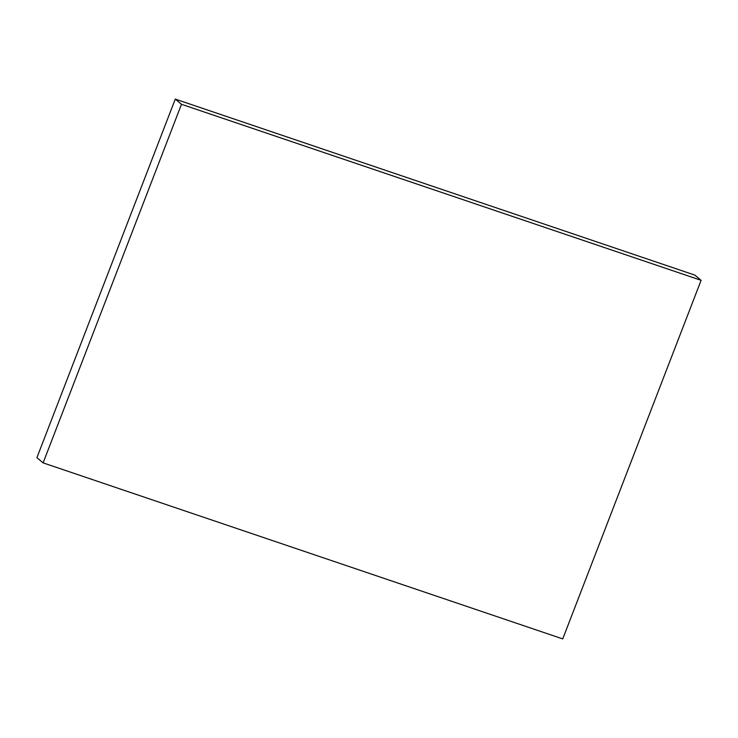 <?xml version="1.0" encoding="UTF-8"?>
<svg xmlns="http://www.w3.org/2000/svg" width="738" height="738" viewBox="0 0 738 738"><rect width="100%" height="100%" fill="white"/><g stroke="black" fill="none" stroke-linecap="round" stroke-linejoin="round"><path stroke-width="1.11" d="M43.108 462.874L181.474 104.298L175.266 99.095L36.9 457.68L43.108 462.874L36.9 457.68L175.266 99.095L181.474 104.298L701.1 280.32L694.892 275.126L175.266 99.095L694.892 275.126L701.1 280.32L562.734 638.905L43.108 462.874L562.734 638.905L701.1 280.32L181.474 104.298L43.108 462.874"/></g></svg>
